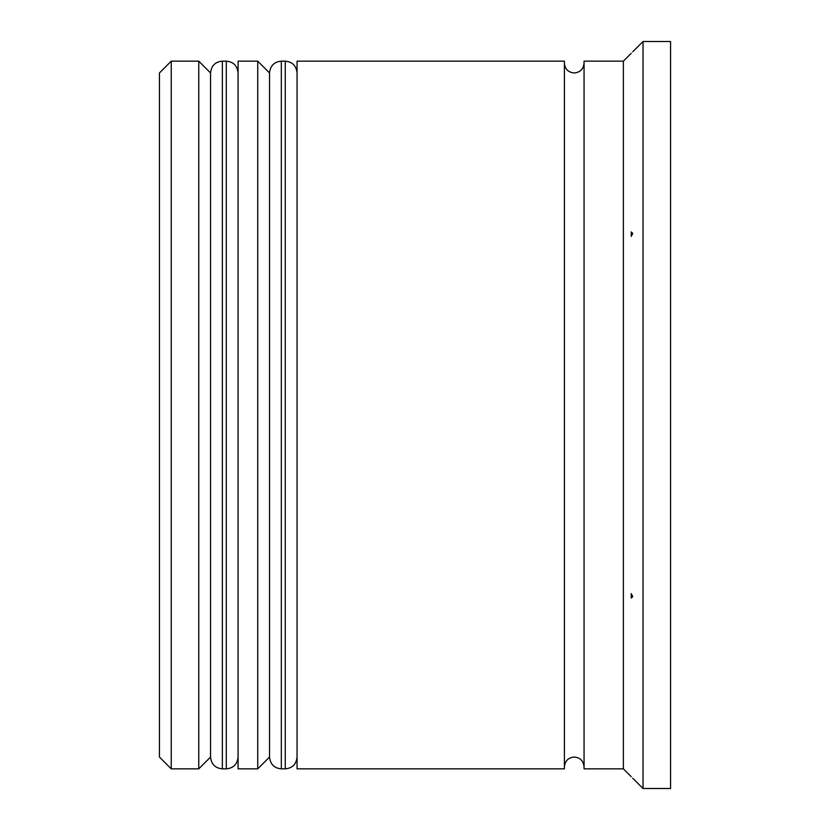 <?xml version="1.0" encoding="UTF-8"?>
<svg xmlns="http://www.w3.org/2000/svg" width="830" height="830" viewBox="0 0 830 830"><rect width="100%" height="100%" fill="white"/><g stroke="black" fill="none" stroke-linecap="round" stroke-linejoin="round"><path stroke-width="1.25" d="M222.357 768.839L226.289 768.839L226.289 61.161L222.357 61.161L222.357 768.839C215.25 768.207 211.318 764.274 210.561 757.043L210.561 72.957L210.561 757.043L198.764 768.839L198.764 61.161L171.239 61.161L171.239 768.839L198.764 768.839M281.329 768.839L285.261 768.839L285.261 61.161L281.329 61.161L281.329 768.839C274.232 768.207 270.3 764.274 269.532 757.043L269.532 72.957L269.532 757.043L257.736 768.839L257.736 61.161L238.075 61.161L238.075 768.839L257.736 768.839M171.239 768.839L159.443 757.043L159.443 72.957L171.239 61.161M631.236 593.616L631.236 598.077L632.719 596.594L631.236 593.616L632.719 596.594M632.719 778.187L643.032 788.5L670.557 788.5L670.557 41.5L643.032 41.5L643.032 788.5M623.372 768.839L584.061 768.839L584.061 61.161L623.372 61.161L623.372 768.839L631.236 776.693M297.057 415L297.057 768.839L564.4 768.839L564.4 61.161L297.057 61.161L297.057 415M631.236 231.923L631.236 236.384L632.719 233.406L631.236 231.923L632.719 233.406M631.236 53.307L623.372 61.161M226.289 768.839C233.386 768.207 237.318 764.274 238.075 757.043M226.289 61.161C233.386 61.794 237.318 65.726 238.075 72.957M222.357 61.161C215.25 61.794 211.318 65.726 210.561 72.957L198.764 61.161M285.261 768.839C292.357 768.207 296.289 764.274 297.057 757.043M285.261 61.161C292.357 61.794 296.289 65.726 297.057 72.957M281.329 61.161C274.232 61.794 270.3 65.726 269.532 72.957L257.736 61.161M564.4 766.879C565.033 760.851 568.311 757.572 574.225 757.043C580.149 757.572 583.417 760.851 584.061 766.879M564.4 63.122C565.033 69.149 568.311 72.428 574.225 72.957C580.149 72.428 583.417 69.149 584.061 63.122M632.719 51.813L643.032 41.5"/></g></svg>
